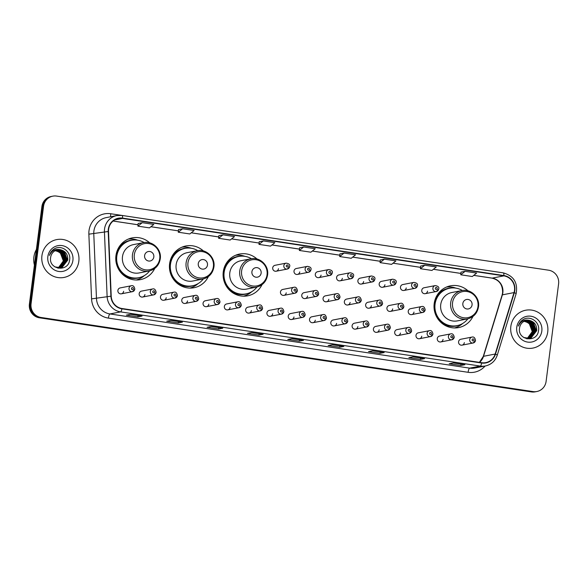 <?xml version="1.0" encoding="UTF-8"?>
<svg xmlns="http://www.w3.org/2000/svg" width="588" height="588" viewBox="0 0 588 588"><rect width="100%" height="100%" fill="white"/><g stroke="black" fill="none" stroke-linecap="round" stroke-linejoin="round"><path stroke-width="0.88" d="M467.997 290.81A21.271 20.521 79 0 0 450.518 285.819A21.271 20.521 79 0 0 434.194 303.636A21.271 20.521 79 0 0 458.618 327.589A21.271 20.521 79 0 0 472.965 316.425M257.059 259.036A21.271 20.521 79 0 0 239.581 254.045A21.271 20.521 79 0 0 223.264 271.862A21.271 20.521 79 0 0 247.68 295.815A21.271 20.521 79 0 0 262.027 284.651M203.404 250.951A21.271 20.521 79 0 0 185.926 245.96A21.271 20.521 79 0 0 169.609 263.777A21.271 20.521 79 0 0 194.025 287.73A21.271 20.521 79 0 0 208.373 276.566M149.749 242.866A21.271 20.521 79 0 0 132.271 237.875A21.271 20.521 79 0 0 115.946 255.692A21.271 20.521 79 0 0 140.37 279.645A21.271 20.521 79 0 0 154.718 268.481M156.07 292.354A3.013 2.903 -101 0 1 153.762 294.875A3.013 2.903 -101 0 1 150.308 291.486A3.013 2.903 -101 0 1 152.615 288.965L141.488 291.119A3.013 2.903 79 0 0 139.18 293.64A3.013 2.903 79 0 0 142.634 297.036A3.013 2.903 79 0 0 144.942 294.514M177.363 295.558A3.013 2.903 -101 0 1 175.055 298.079A3.013 2.903 -101 0 1 171.6 294.691A3.013 2.903 -101 0 1 173.908 292.17L162.78 294.331A3.013 2.903 79 0 0 160.473 296.852A3.013 2.903 79 0 0 163.927 300.24A3.013 2.903 79 0 0 166.235 297.719M198.656 298.77A3.013 2.903 -101 0 1 196.348 301.291A3.013 2.903 -101 0 1 192.893 297.903A3.013 2.903 -101 0 1 195.201 295.382L184.073 297.535A3.013 2.903 79 0 0 181.766 300.056A3.013 2.903 79 0 0 185.22 303.445A3.013 2.903 79 0 0 187.528 300.924M219.949 301.975A3.013 2.903 -101 0 1 217.641 304.496A3.013 2.903 -101 0 1 214.186 301.107A3.013 2.903 -101 0 1 216.494 298.586L205.366 300.747A3.013 2.903 79 0 0 203.058 303.268A3.013 2.903 79 0 0 206.513 306.657A3.013 2.903 79 0 0 208.821 304.136M241.242 305.187A3.013 2.903 -101 0 1 238.934 307.708A3.013 2.903 -101 0 1 235.479 304.319A3.013 2.903 -101 0 1 237.787 301.798L226.659 303.952A3.013 2.903 79 0 0 224.351 306.473A3.013 2.903 79 0 0 227.806 309.861A3.013 2.903 79 0 0 230.114 307.34M262.535 308.391A3.013 2.903 -101 0 1 260.227 310.912A3.013 2.903 -101 0 1 256.772 307.524A3.013 2.903 -101 0 1 259.08 305.003L247.952 307.164A3.013 2.903 79 0 0 245.644 309.685A3.013 2.903 79 0 0 249.099 313.073A3.013 2.903 79 0 0 251.407 310.552M283.828 311.603A3.013 2.903 -101 0 1 281.52 314.124A3.013 2.903 -101 0 1 278.065 310.729A3.013 2.903 -101 0 1 280.373 308.208L269.245 310.368A3.013 2.903 79 0 0 266.937 312.889A3.013 2.903 79 0 0 270.392 316.278A3.013 2.903 79 0 0 272.7 313.757M305.121 314.808A3.013 2.903 -101 0 1 302.813 317.329A3.013 2.903 -101 0 1 299.358 313.941A3.013 2.903 -101 0 1 301.666 311.419L290.538 313.573A3.013 2.903 79 0 0 288.23 316.094A3.013 2.903 79 0 0 291.685 319.49A3.013 2.903 79 0 0 293.993 316.969M326.413 318.02A3.013 2.903 -101 0 1 324.106 320.541A3.013 2.903 -101 0 1 320.651 317.145A3.013 2.903 -101 0 1 322.959 314.624L311.831 316.785A3.013 2.903 79 0 0 309.523 319.306A3.013 2.903 79 0 0 312.978 322.694A3.013 2.903 79 0 0 315.293 320.173M347.706 321.224A3.013 2.903 -101 0 1 345.399 323.745A3.013 2.903 -101 0 1 341.944 320.357A3.013 2.903 -101 0 1 344.252 317.836L333.124 319.99A3.013 2.903 79 0 0 330.816 322.511A3.013 2.903 79 0 0 334.271 325.906A3.013 2.903 79 0 0 336.586 323.385M368.999 324.429A3.013 2.903 -101 0 1 366.691 326.95A3.013 2.903 -101 0 1 363.237 323.562A3.013 2.903 -101 0 1 365.545 321.041L354.417 323.202A3.013 2.903 79 0 0 352.109 325.723A3.013 2.903 79 0 0 355.564 329.111A3.013 2.903 79 0 0 357.879 326.59M390.292 327.641A3.013 2.903 -101 0 1 387.984 330.162A3.013 2.903 -101 0 1 384.53 326.774A3.013 2.903 -101 0 1 386.838 324.253L375.71 326.406A3.013 2.903 79 0 0 373.402 328.927A3.013 2.903 79 0 0 376.857 332.316A3.013 2.903 79 0 0 379.172 329.794M411.585 330.846A3.013 2.903 -101 0 1 409.277 333.367A3.013 2.903 -101 0 1 405.823 329.978A3.013 2.903 -101 0 1 408.131 327.457L397.01 329.618A3.013 2.903 79 0 0 394.695 332.139A3.013 2.903 79 0 0 398.15 335.527A3.013 2.903 79 0 0 400.465 333.006M432.878 334.058A3.013 2.903 -101 0 1 430.57 336.579A3.013 2.903 -101 0 1 427.116 333.19A3.013 2.903 -101 0 1 429.424 330.669L418.303 332.823A3.013 2.903 79 0 0 415.988 335.344A3.013 2.903 79 0 0 419.45 338.732A3.013 2.903 79 0 0 421.758 336.211M454.179 337.262A3.013 2.903 -101 0 1 451.863 339.783A3.013 2.903 -101 0 1 448.409 336.395A3.013 2.903 -101 0 1 450.717 333.874L439.596 336.035A3.013 2.903 79 0 0 437.281 338.556A3.013 2.903 79 0 0 440.743 341.944A3.013 2.903 79 0 0 443.051 339.423M475.471 340.474A3.013 2.903 -101 0 1 473.156 342.995A3.013 2.903 -101 0 1 469.702 339.599A3.013 2.903 -101 0 1 472.01 337.078L460.889 339.239A3.013 2.903 79 0 0 458.574 341.76A3.013 2.903 79 0 0 462.036 345.149A3.013 2.903 79 0 0 464.344 342.628M134.777 289.149A3.013 2.903 -101 0 1 132.469 291.67A3.013 2.903 -101 0 1 129.015 288.274A3.013 2.903 -101 0 1 131.322 285.753L120.195 287.914A3.013 2.903 79 0 0 117.887 290.435A3.013 2.903 79 0 0 121.341 293.824A3.013 2.903 79 0 0 123.649 291.303M297.359 290.67A3.013 2.903 -101 0 1 295.051 293.191A3.013 2.903 -101 0 1 291.597 289.803A3.013 2.903 -101 0 1 293.904 287.282L282.777 289.443A3.013 2.903 79 0 0 280.469 291.964A3.013 2.903 79 0 0 283.923 295.352A3.013 2.903 79 0 0 286.238 292.831M318.652 293.882A3.013 2.903 -101 0 1 316.344 296.403A3.013 2.903 -101 0 1 312.889 293.015A3.013 2.903 -101 0 1 315.197 290.494L304.077 292.648A3.013 2.903 79 0 0 301.762 295.169A3.013 2.903 79 0 0 305.223 298.557A3.013 2.903 79 0 0 307.531 296.036M339.952 297.087A3.013 2.903 -101 0 1 337.637 299.608A3.013 2.903 -101 0 1 334.182 296.22A3.013 2.903 -101 0 1 336.49 293.699L325.37 295.86A3.013 2.903 79 0 0 323.055 298.381A3.013 2.903 79 0 0 326.516 301.769A3.013 2.903 79 0 0 328.824 299.248M361.245 300.299A3.013 2.903 -101 0 1 358.93 302.82A3.013 2.903 -101 0 1 355.475 299.424A3.013 2.903 -101 0 1 357.783 296.903L346.663 299.064A3.013 2.903 79 0 0 344.347 301.585A3.013 2.903 79 0 0 347.809 304.974A3.013 2.903 79 0 0 350.117 302.452M382.538 303.504A3.013 2.903 -101 0 1 380.223 306.025A3.013 2.903 -101 0 1 376.768 302.636A3.013 2.903 -101 0 1 379.076 300.115L367.956 302.269A3.013 2.903 79 0 0 365.64 304.79A3.013 2.903 79 0 0 369.102 308.185A3.013 2.903 79 0 0 371.41 305.664M403.831 306.716A3.013 2.903 -101 0 1 401.516 309.237A3.013 2.903 -101 0 1 398.061 305.841A3.013 2.903 -101 0 1 400.369 303.32L389.249 305.481A3.013 2.903 79 0 0 386.933 308.002A3.013 2.903 79 0 0 390.395 311.39A3.013 2.903 79 0 0 392.703 308.869M425.124 309.92A3.013 2.903 -101 0 1 422.809 312.441A3.013 2.903 -101 0 1 419.354 309.053A3.013 2.903 -101 0 1 421.662 306.532L410.542 308.685A3.013 2.903 79 0 0 408.234 311.206A3.013 2.903 79 0 0 411.688 314.602A3.013 2.903 79 0 0 413.996 312.081M289.605 266.533A3.013 2.903 -101 0 1 287.289 269.061A3.013 2.903 -101 0 1 283.835 265.666A3.013 2.903 -101 0 1 286.143 263.145L275.022 265.306A3.013 2.903 79 0 0 272.707 267.827A3.013 2.903 79 0 0 276.169 271.215A3.013 2.903 79 0 0 278.477 268.694M310.898 269.745A3.013 2.903 -101 0 1 308.582 272.266A3.013 2.903 -101 0 1 305.128 268.878A3.013 2.903 -101 0 1 307.436 266.357L296.315 268.51A3.013 2.903 79 0 0 294.007 271.031A3.013 2.903 79 0 0 297.462 274.427A3.013 2.903 79 0 0 299.77 271.906M332.191 272.95A3.013 2.903 -101 0 1 329.875 275.471A3.013 2.903 -101 0 1 326.421 272.082A3.013 2.903 -101 0 1 328.736 269.561L317.608 271.722A3.013 2.903 79 0 0 315.3 274.243A3.013 2.903 79 0 0 318.755 277.632A3.013 2.903 79 0 0 321.063 275.111M353.484 276.162A3.013 2.903 -101 0 1 351.176 278.683A3.013 2.903 -101 0 1 347.714 275.294A3.013 2.903 -101 0 1 350.029 272.773L338.901 274.927A3.013 2.903 79 0 0 336.593 277.448A3.013 2.903 79 0 0 340.048 280.836A3.013 2.903 79 0 0 342.356 278.315M374.776 279.366A3.013 2.903 -101 0 1 372.469 281.887A3.013 2.903 -101 0 1 369.007 278.499A3.013 2.903 -101 0 1 371.322 275.978L360.194 278.139A3.013 2.903 79 0 0 357.886 280.66A3.013 2.903 79 0 0 361.341 284.048A3.013 2.903 79 0 0 363.649 281.527M396.069 282.578A3.013 2.903 -101 0 1 393.762 285.099A3.013 2.903 -101 0 1 390.3 281.711A3.013 2.903 -101 0 1 392.615 279.19L381.487 281.343A3.013 2.903 79 0 0 379.179 283.864A3.013 2.903 79 0 0 382.634 287.253A3.013 2.903 79 0 0 384.942 284.732M417.362 285.783A3.013 2.903 -101 0 1 415.055 288.304A3.013 2.903 -101 0 1 411.593 284.915A3.013 2.903 -101 0 1 413.908 282.394L402.78 284.555A3.013 2.903 79 0 0 400.472 287.076A3.013 2.903 79 0 0 403.927 290.465A3.013 2.903 79 0 0 406.235 287.944M438.655 288.995A3.013 2.903 -101 0 1 436.347 291.516A3.013 2.903 -101 0 1 432.893 288.12A3.013 2.903 -101 0 1 435.201 285.599L424.073 287.76A3.013 2.903 79 0 0 421.765 290.281A3.013 2.903 79 0 0 425.22 293.669A3.013 2.903 79 0 0 427.527 291.148M52.802 196.164L51.141 196.488A12.039 11.613 79 0 0 41.902 206.572L29.4 304.158A12.039 11.613 79 0 0 39.403 317.799L531.383 391.917A12.039 11.613 79 0 0 535.198 391.836L536.028 391.674A12.039 11.613 79 0 1 532.213 391.755A12.039 11.613 79 0 0 536.028 391.674L536.859 391.512A12.039 11.613 79 0 0 546.098 381.428L558.6 283.842A12.039 11.613 79 0 0 548.597 270.201L56.617 196.083A12.039 11.613 79 0 0 52.802 196.164A12.039 11.613 79 0 0 43.563 206.248L31.061 303.834A12.039 11.613 79 0 0 41.072 317.476L533.044 391.593A12.039 11.613 79 0 0 536.859 391.512M31.061 303.834L30.231 303.996A12.039 11.613 79 0 0 40.241 317.638L532.213 391.755L40.241 317.638A12.039 11.613 79 0 1 30.231 303.996L42.733 206.41L30.231 303.996L29.4 304.158M51.972 196.326A12.039 11.613 79 0 0 42.733 206.41A12.039 11.613 79 0 1 51.972 196.326M41.924 255.736A19.264 18.581 79 0 0 64.041 277.433A19.264 18.581 79 0 0 78.821 261.3A19.264 18.581 79 0 0 56.705 239.603A19.264 18.581 79 0 0 41.924 255.736A19.264 18.581 79 0 0 64.041 277.433A19.264 18.581 79 0 0 78.821 261.3A19.264 18.581 79 0 0 56.705 239.603A19.264 18.581 79 0 0 41.924 255.736M510.84 326.384A19.264 18.581 79 0 0 532.956 348.074A19.264 18.581 79 0 0 547.737 331.941A19.264 18.581 79 0 0 525.621 310.243A19.264 18.581 79 0 0 510.84 326.384A19.264 18.581 79 0 0 532.956 348.074A19.264 18.581 79 0 0 547.737 331.941A19.264 18.581 79 0 0 525.621 310.243A19.264 18.581 79 0 0 510.84 326.384M108.618 229.269A12.848 12.392 -101 0 1 118.475 218.508A12.848 12.392 -101 0 1 122.547 218.427L503.82 275.868A12.848 12.392 -101 0 1 514.03 292.589L495.17 354.042A12.848 12.392 -101 0 1 485.791 362.62A12.848 12.392 -101 0 1 481.719 362.708L121.988 308.516A12.848 12.392 -101 0 1 111.22 296.198L108.523 231.503A12.848 12.392 -101 0 1 108.618 229.269M108.31 229.224A13.164 12.701 79 0 0 108.214 231.51L110.912 296.205A13.164 12.701 79 0 0 121.944 308.832L481.675 363.024A13.164 12.701 79 0 0 495.471 354.145L514.324 292.692A13.164 12.701 79 0 0 503.865 275.551L122.583 218.111A13.164 12.701 79 0 0 108.31 229.224M460.999 272.119L465.115 271.325L460.779 274.787L460.999 272.119M424.756 265.239L420.42 268.701L431.952 270.443L436.289 266.981L424.756 265.239L420.64 266.055M380.282 259.962L384.398 259.161L380.061 262.623L380.282 259.962M344.046 253.083L339.702 256.544L351.234 258.279L355.571 254.817L344.046 253.083L339.923 253.898M142.259 222.683L137.915 226.145L149.448 227.879L153.784 224.418L142.259 222.683L138.136 223.499M178.495 229.563L182.611 228.761L178.274 232.223L178.495 229.563M218.854 235.641L222.97 234.84L218.633 238.302L218.854 235.641M263.328 240.926L258.992 244.387L270.524 246.122L274.861 242.66L263.328 240.926L259.212 241.734M299.564 247.798L303.687 247.004L299.351 250.466L299.564 247.798M384.192 352.535L380.032 353.344L368.5 351.602L372.66 350.801L384.192 352.535A3.212 0.801 -81.4 0 1 384.118 352.535L372.623 350.808M424.551 358.614L420.391 359.422L408.858 357.688L413.019 356.879L424.551 358.614A3.212 0.801 -81.4 0 1 424.477 358.614L412.982 356.887M464.91 364.692L460.749 365.501L449.217 363.766L453.377 362.958L464.91 364.692A3.212 0.801 -81.4 0 1 464.836 364.7L453.341 362.965M263.123 334.293L258.963 335.101L247.43 333.367L251.59 332.558L263.123 334.293A3.212 0.801 -81.4 0 1 263.049 334.3L251.554 332.565M222.764 328.214L218.604 329.023L207.072 327.288L211.232 326.48L222.764 328.214A3.212 0.801 -81.4 0 1 222.69 328.214L211.195 326.487M182.405 322.136L178.245 322.944L166.713 321.202L170.873 320.401L182.405 322.136A3.212 0.801 -81.4 0 1 182.331 322.136L170.836 320.409M142.046 316.057L137.886 316.866L126.361 315.124L130.521 314.315L142.046 316.057A3.212 0.801 -81.4 0 1 141.98 316.057L130.477 314.323M343.833 346.457L339.673 347.265L328.148 345.524L332.301 344.715L343.833 346.457A3.212 0.801 -81.4 0 1 343.76 346.457L332.264 344.722M303.474 340.379L299.321 341.18L287.789 339.445L291.949 338.637L303.474 340.379A3.212 0.801 -81.4 0 1 303.408 340.379L291.913 338.644M380.061 262.623L391.593 264.357L395.93 260.903L384.398 259.161M460.779 274.787L472.304 276.522L476.647 273.06L465.115 271.325M218.633 238.302L230.165 240.044L234.502 236.582L222.97 234.84M178.274 232.223L189.806 233.958L194.143 230.503L182.611 228.761M299.351 250.466L310.876 252.201L315.219 248.739L303.687 247.004M299.321 341.18L299.498 339.791M339.673 347.265L339.857 345.869M137.886 316.866L138.07 315.469M178.245 322.944L178.421 321.548M218.604 329.023L218.78 327.626M258.963 335.101L259.139 333.712M460.749 365.501L460.926 364.112M420.391 359.422L420.567 358.026M380.032 353.344L380.208 351.947M258.992 244.387L259.212 241.719M137.915 226.145L138.136 223.484M339.702 256.544L339.923 253.884M420.42 268.701L420.64 266.041M300.439 335.395L288.693 333.624M260.08 329.317L248.334 327.545M219.721 323.238L207.976 321.467M179.362 317.16L167.617 315.389M139.011 311.074L127.265 309.31M340.797 341.474L329.045 339.71M381.149 347.559L369.404 345.788M421.508 353.638L409.762 351.867M461.867 359.716L450.121 357.945M36.397 249.51A20.073 19.36 79 0 0 33.876 257.037A20.073 19.36 79 0 0 34.413 265.019M55.588 250.473L60.432 252.428L63.607 260.888L58.469 267.863M58.344 267.922L57.969 268.077M55.463 250.539L60.167 252.48L63.342 260.932L58.33 267.856M56.088 250.253L61.468 252.23L64.643 260.682L59.013 267.878M55.963 250.304L61.211 252.281L64.386 260.734L58.873 267.878M56.595 250.069L62.512 252.024L65.687 260.484L59.55 267.856M58.521 268.121L57.94 268.216M56.47 250.113L62.247 252.076L65.422 260.535L59.417 267.863M57.117 249.922L63.548 251.826L66.723 260.278L61.211 267.422L60.079 267.805M56.985 249.959L63.291 251.877L66.466 260.33L60.954 267.474L59.947 267.819M60.483 249.753A9.077 8.754 79 0 0 50.649 257.412C48.348 269.796 68.289 272.472 69.575 260.146C71.427 251.657 61.424 244.461 54.419 248.834C51.92 250.363 50.259 252.561 49.436 255.435C51.729 250.473 55.412 248.584 60.483 249.753C65.606 251.091 68.032 254.538 67.767 260.08L62.255 267.224L60.601 267.716L54.824 266.871M57.506 249.834L64.327 251.671L67.502 260.131L61.99 267.275L60.468 267.738M47.841 256.633A13.09 12.627 79 0 0 58.719 271.45A13.09 12.627 79 0 0 72.905 260.403A13.09 12.627 79 0 0 62.034 245.586A13.09 12.627 79 0 0 47.841 256.633M55.287 250.76C60.667 251.951 63.328 255.412 63.269 261.16M153.828 256.956A4.814 4.645 79 0 0 149.822 251.502A4.814 4.645 79 0 0 144.604 255.567A4.814 4.645 79 0 0 148.602 261.021A4.814 4.645 79 0 0 153.828 256.956M143.538 242.646L133.572 244.579A14.45 13.936 79 0 0 122.48 256.677A14.45 13.936 79 0 0 139.069 272.95L149.036 271.017C155.342 269.429 159.083 265.372 160.259 258.845C161.825 249.488 152.586 240.514 143.538 242.646A14.45 13.936 79 0 0 132.454 254.744A14.45 13.936 79 0 0 149.036 271.017M144.119 242.543A19.066 18.39 79 0 0 131.44 240.286A19.066 18.39 79 0 0 116.814 256.25A19.066 18.39 79 0 0 138.702 277.72A19.066 18.39 79 0 0 149.617 270.892M131.44 240.286L131.028 240.367A19.066 18.39 79 0 0 116.402 256.331A19.066 18.39 79 0 0 138.29 277.801L138.702 277.72M118.32 250.069A15.053 14.516 79 0 0 116.586 252.575M144.45 275.522A20.874 20.132 -101 0 1 136.203 280.006M118.776 247.46L120.114 247.203M119.548 246.254L120.055 246.225A19.25 18.566 79 0 1 133.549 240.007M128.272 239.103A20.874 20.132 -101 0 1 137.592 240.176M207.483 265.041A4.814 4.645 79 0 0 203.477 259.587A4.814 4.645 79 0 0 198.259 263.652A4.814 4.645 79 0 0 202.257 269.106A4.814 4.645 79 0 0 207.483 265.041M197.193 250.723L187.227 252.656A14.45 13.936 79 0 0 176.143 264.762A14.45 13.936 79 0 0 192.724 281.035L202.698 279.102C208.997 277.514 212.738 273.457 213.922 266.93C215.48 257.573 206.248 248.599 197.193 250.723A14.45 13.936 79 0 0 186.109 262.829A14.45 13.936 79 0 0 202.698 279.102M197.774 250.628A19.066 18.39 79 0 0 185.095 248.371A19.066 18.39 79 0 0 170.469 264.335A19.066 18.39 79 0 0 192.357 285.805A19.066 18.39 79 0 0 203.272 278.977M185.095 248.371L184.683 248.452A19.066 18.39 79 0 0 170.057 264.416A19.066 18.39 79 0 0 191.945 285.886L192.357 285.805M171.975 258.154A15.053 14.516 79 0 0 170.241 260.66M198.105 283.607A20.874 20.132 -101 0 1 189.858 288.091M172.431 255.545L173.769 255.28M173.203 254.339L173.717 254.31A19.25 18.566 79 0 1 187.204 248.092M181.927 247.188A20.874 20.132 -101 0 1 191.247 248.261M261.138 273.126A4.814 4.645 79 0 0 257.132 267.665A4.814 4.645 79 0 0 251.914 271.729A4.814 4.645 79 0 0 255.92 277.191A4.814 4.645 79 0 0 261.138 273.126M250.848 258.808L240.882 260.741A14.45 13.936 79 0 0 229.798 272.847A14.45 13.936 79 0 0 246.387 289.112L256.353 287.179C262.652 285.599 266.393 281.542 267.577 275.008C269.135 265.658 259.903 256.684 250.848 258.808A14.45 13.936 79 0 0 239.764 270.914A14.45 13.936 79 0 0 256.353 287.179M251.429 258.713A19.066 18.39 79 0 0 238.757 256.456A19.066 18.39 79 0 0 224.131 272.42A19.066 18.39 79 0 0 246.012 293.89A19.066 18.39 79 0 0 256.927 287.054M238.757 256.456L238.338 256.537A19.066 18.39 79 0 0 223.712 272.501A19.066 18.39 79 0 0 245.6 293.971L246.012 293.89M225.63 266.232A15.053 14.516 79 0 0 223.896 268.745M251.76 291.692A20.874 20.132 -101 0 1 243.52 296.176M226.086 263.622L227.424 263.365M226.858 262.417L227.372 262.388A19.25 18.566 79 0 1 240.859 256.177M235.582 255.266A20.874 20.132 -101 0 1 244.902 256.346M472.068 304.9A4.814 4.645 79 0 0 468.07 299.446A4.814 4.645 79 0 0 462.844 303.511A4.814 4.645 79 0 0 466.85 308.965A4.814 4.645 79 0 0 472.068 304.9M461.786 290.59L451.812 292.523A14.45 13.936 79 0 0 440.728 304.621A14.45 13.936 79 0 0 457.317 320.894L467.284 318.961C473.59 317.373 477.331 313.323 478.507 306.789C480.073 297.432 470.834 288.458 461.786 290.59A14.45 13.936 79 0 0 450.695 302.688A14.45 13.936 79 0 0 467.284 318.961M462.359 290.487A19.066 18.39 79 0 0 449.688 288.23A19.066 18.39 79 0 0 435.061 304.194A19.066 18.39 79 0 0 456.95 325.664A19.066 18.39 79 0 0 467.857 318.836M449.688 288.23L449.269 288.311A19.066 18.39 79 0 0 434.642 304.275A19.066 18.39 79 0 0 456.531 325.745L456.95 325.664M436.568 298.013A15.053 14.516 79 0 0 434.826 300.519M462.697 323.466A20.874 20.132 -101 0 1 454.45 327.95M437.024 295.404L438.361 295.147M437.795 294.198L438.303 294.169A19.25 18.566 79 0 1 451.797 287.951M446.52 287.047A20.874 20.132 -101 0 1 455.84 288.12M524.496 321.121L529.34 323.077L532.515 331.529L527.385 338.512M527.26 338.563L526.885 338.725M524.378 321.18L529.082 323.121L532.258 331.581L527.245 338.497M525.003 320.901L530.383 322.871L533.559 331.323L527.921 338.519M524.878 320.952L530.119 322.922L533.301 331.375L527.789 338.519M525.51 320.717L531.42 322.672L534.595 331.125L528.458 338.497M527.429 338.761L526.848 338.857M525.385 320.761L531.162 322.724L534.338 331.176L528.325 338.504M526.025 320.563L532.463 322.467L535.639 330.919L530.126 338.071L528.987 338.445M525.9 320.6L532.199 322.518L535.374 330.971L529.861 338.122L528.855 338.46M529.398 320.394A9.077 8.754 79 0 0 519.557 328.053C517.264 340.445 537.204 343.113 538.483 330.787C540.335 322.298 530.339 315.102 523.335 319.475C520.828 321.004 519.175 323.202 518.351 326.075C520.645 321.114 524.327 319.225 529.398 320.394C534.521 321.739 536.947 325.179 536.675 330.721L531.162 337.865L529.509 338.357L523.739 337.519M526.414 320.475L533.242 322.32L536.418 330.772L530.905 337.916L529.384 338.387M516.756 327.273A13.09 12.627 79 0 0 527.634 342.091A13.09 12.627 79 0 0 541.82 331.051A13.09 12.627 79 0 0 530.942 316.226A13.09 12.627 79 0 0 516.756 327.273M524.195 321.401C529.575 322.591 532.236 326.053 532.184 331.801M39.403 317.799L41.072 317.476M41.902 206.572L43.563 206.248M531.383 391.917L533.044 391.593M514.03 292.589L502.38 294.853A12.848 12.392 79 0 0 502.85 292.67A12.848 12.392 79 0 0 492.178 278.124L473.774 275.353M479.477 362.37A12.848 12.392 79 0 0 483.527 356.299L502.38 294.853A7.225 0.919 -162.9 0 0 502.13 295L502.6 292.795C502.777 284.805 499.241 279.917 492.016 278.131A7.225 1.801 -81.4 0 0 492.178 278.124L503.82 275.868M122.547 218.427L114.667 219.956M485.115 366.023A20.073 19.36 -101 0 1 468.114 372.307L108.39 318.115A20.073 19.36 -101 0 1 91.559 298.873L88.862 234.171A20.073 19.36 -101 0 1 110.772 213.745L492.053 271.186A20.073 19.36 -101 0 1 492.149 271.2M481.675 363.024A4.013 1 98.6 0 1 480.308 366.074L120.584 311.883A16.052 15.486 -101 0 1 107.119 296.484L104.429 231.79A16.052 15.486 -101 0 1 104.546 228.997A16.052 15.486 -101 0 1 116.865 215.553A16.052 15.486 -101 0 1 121.951 215.451A4.013 1 98.6 0 1 122.039 215.443A4.013 1 98.6 0 1 122.583 218.111M503.865 275.551A4.013 1 -81.4 0 0 503.321 272.883L122.039 215.443L116.865 215.553L106.215 217.619A16.052 15.486 79 0 0 93.896 231.062A16.052 15.486 79 0 0 93.779 233.855L96.476 298.55A16.052 15.486 79 0 0 109.934 313.948L469.665 368.139A16.052 15.486 79 0 0 474.751 368.037L485.401 365.971A16.052 15.486 -101 0 1 480.308 366.074L469.665 368.139A4.013 1 -81.4 0 0 468.114 372.307M108.214 231.51L88.862 234.171M108.39 318.115A4.013 1 -81.4 0 1 109.934 313.948L120.584 311.883A4.013 1 -81.4 0 0 121.944 308.832M495.471 354.145A4.013 0.514 17.1 0 1 497.272 355.159L516.124 293.713C518.05 282.813 513.787 275.868 503.321 272.883A4.013 1 -81.4 0 0 503.232 272.891M91.559 298.873L110.912 296.205M514.324 292.692A4.013 0.514 17.1 0 1 516.124 293.713M110.772 213.745A4.013 1 -81.4 0 0 110.757 216.737M495.17 354.042L483.527 356.299A7.225 0.919 -162.9 0 0 483.27 356.446L502.13 295M460.889 273.413L433.415 269.275M420.53 267.334L393.056 263.196L420.53 267.364M380.179 261.256L352.697 257.11M339.82 255.17L312.338 251.032M299.461 249.091L271.987 244.953M231.599 238.897L259.102 243.042L231.628 238.875M218.743 236.935L191.269 232.797M150.881 226.74L178.384 230.878L150.91 226.711M138.033 224.77L113.139 221.022M159.738 258.602A13.274 12.804 79 0 0 148.705 243.564A13.274 12.804 79 0 0 134.314 254.773A13.274 12.804 79 0 0 145.339 269.804A13.274 12.804 79 0 0 159.738 258.602M122.12 273.92A19.25 18.566 79 0 0 140.76 277.191M213.393 266.687A13.274 12.804 79 0 0 202.36 251.649A13.274 12.804 79 0 0 187.969 262.858A13.274 12.804 79 0 0 199.001 277.889A13.274 12.804 79 0 0 213.393 266.687M175.775 282.005A19.25 18.566 79 0 0 194.415 285.276M267.048 274.765A13.274 12.804 79 0 0 256.015 259.734A13.274 12.804 79 0 0 241.624 270.936A13.274 12.804 79 0 0 252.656 285.974A13.274 12.804 79 0 0 267.048 274.765M229.43 290.09A19.25 18.566 79 0 0 248.07 293.361M477.978 306.546A13.274 12.804 79 0 0 466.953 291.508A13.274 12.804 79 0 0 452.554 302.717A13.274 12.804 79 0 0 463.587 317.748A13.274 12.804 79 0 0 477.978 306.546M440.368 321.864A19.25 18.566 79 0 0 459.007 325.135M286.275 265.857A1.007 0.97 79 0 0 287.113 266.996A1.007 0.97 79 0 0 288.201 266.144A1.007 0.97 79 0 0 287.363 265.012A1.007 0.97 79 0 0 286.275 265.857M307.568 269.061A1.007 0.97 79 0 0 308.406 270.201A1.007 0.97 79 0 0 309.494 269.355A1.007 0.97 79 0 0 308.656 268.216A1.007 0.97 79 0 0 307.568 269.061M328.868 272.273A1.007 0.97 79 0 0 329.699 273.413A1.007 0.97 79 0 0 330.787 272.56A1.007 0.97 79 0 0 329.956 271.428A1.007 0.97 79 0 0 328.868 272.273M350.161 275.478A1.007 0.97 79 0 0 350.992 276.617A1.007 0.97 79 0 0 352.08 275.772A1.007 0.97 79 0 0 351.249 274.633A1.007 0.97 79 0 0 350.161 275.478M371.454 278.69A1.007 0.97 79 0 0 372.285 279.822A1.007 0.97 79 0 0 373.373 278.977A1.007 0.97 79 0 0 372.542 277.845A1.007 0.97 79 0 0 371.454 278.69M392.747 281.895A1.007 0.97 79 0 0 393.578 283.034A1.007 0.97 79 0 0 394.666 282.189A1.007 0.97 79 0 0 393.835 281.049A1.007 0.97 79 0 0 392.747 281.895M414.04 285.106A1.007 0.97 79 0 0 414.871 286.238A1.007 0.97 79 0 0 415.959 285.393A1.007 0.97 79 0 0 415.128 284.254A1.007 0.97 79 0 0 414.04 285.106M435.333 288.311A1.007 0.97 79 0 0 436.164 289.45A1.007 0.97 79 0 0 437.251 288.598A1.007 0.97 79 0 0 436.421 287.466A1.007 0.97 79 0 0 435.333 288.311M295.962 290.281A1.007 0.97 79 0 0 295.125 289.149A1.007 0.97 79 0 0 294.037 289.994A1.007 0.97 79 0 0 294.875 291.126A1.007 0.97 79 0 0 295.962 290.281M317.255 293.493A1.007 0.97 79 0 0 316.418 292.354A1.007 0.97 79 0 0 315.33 293.199A1.007 0.97 79 0 0 316.168 294.338A1.007 0.97 79 0 0 317.255 293.493M338.548 296.697A1.007 0.97 79 0 0 337.71 295.558A1.007 0.97 79 0 0 336.623 296.411A1.007 0.97 79 0 0 337.461 297.543A1.007 0.97 79 0 0 338.548 296.697M359.841 299.909A1.007 0.97 79 0 0 359.003 298.77A1.007 0.97 79 0 0 357.916 299.615A1.007 0.97 79 0 0 358.754 300.755A1.007 0.97 79 0 0 359.841 299.909M381.134 303.114A1.007 0.97 79 0 0 380.296 301.975A1.007 0.97 79 0 0 379.209 302.827A1.007 0.97 79 0 0 380.046 303.959A1.007 0.97 79 0 0 381.134 303.114M402.427 306.319A1.007 0.97 79 0 0 401.589 305.187A1.007 0.97 79 0 0 400.501 306.032A1.007 0.97 79 0 0 401.339 307.171A1.007 0.97 79 0 0 402.427 306.319M423.72 309.531A1.007 0.97 79 0 0 422.882 308.391A1.007 0.97 79 0 0 421.794 309.237A1.007 0.97 79 0 0 422.632 310.376A1.007 0.97 79 0 0 423.72 309.531M133.373 288.752A1.007 0.97 79 0 0 132.543 287.62A1.007 0.97 79 0 0 131.455 288.465A1.007 0.97 79 0 0 132.285 289.605A1.007 0.97 79 0 0 133.373 288.752M154.666 291.964A1.007 0.97 79 0 0 153.835 290.825A1.007 0.97 79 0 0 152.748 291.67A1.007 0.97 79 0 0 153.578 292.809A1.007 0.97 79 0 0 154.666 291.964M175.959 295.169A1.007 0.97 79 0 0 175.128 294.037A1.007 0.97 79 0 0 174.041 294.882A1.007 0.97 79 0 0 174.871 296.021A1.007 0.97 79 0 0 175.959 295.169M197.252 298.381A1.007 0.97 79 0 0 196.421 297.241A1.007 0.97 79 0 0 195.334 298.087A1.007 0.97 79 0 0 196.164 299.226A1.007 0.97 79 0 0 197.252 298.381M218.545 301.585A1.007 0.97 79 0 0 217.714 300.453A1.007 0.97 79 0 0 216.627 301.299A1.007 0.97 79 0 0 217.457 302.43A1.007 0.97 79 0 0 218.545 301.585M239.838 304.797A1.007 0.97 79 0 0 239.007 303.658A1.007 0.97 79 0 0 237.919 304.503A1.007 0.97 79 0 0 238.75 305.642A1.007 0.97 79 0 0 239.838 304.797M261.131 308.002A1.007 0.97 79 0 0 260.3 306.863A1.007 0.97 79 0 0 259.212 307.715A1.007 0.97 79 0 0 260.043 308.847A1.007 0.97 79 0 0 261.131 308.002M282.424 311.214A1.007 0.97 79 0 0 281.593 310.074A1.007 0.97 79 0 0 280.505 310.92A1.007 0.97 79 0 0 281.336 312.059A1.007 0.97 79 0 0 282.424 311.214M303.724 314.418A1.007 0.97 79 0 0 302.886 313.279A1.007 0.97 79 0 0 301.798 314.132A1.007 0.97 79 0 0 302.629 315.264A1.007 0.97 79 0 0 303.724 314.418M325.017 317.623A1.007 0.97 79 0 0 324.179 316.491A1.007 0.97 79 0 0 323.091 317.336A1.007 0.97 79 0 0 323.929 318.476A1.007 0.97 79 0 0 325.017 317.623M346.31 320.835A1.007 0.97 79 0 0 345.472 319.696A1.007 0.97 79 0 0 344.384 320.541A1.007 0.97 79 0 0 345.222 321.68A1.007 0.97 79 0 0 346.31 320.835M367.603 324.039A1.007 0.97 79 0 0 366.765 322.908A1.007 0.97 79 0 0 365.677 323.753A1.007 0.97 79 0 0 366.515 324.892A1.007 0.97 79 0 0 367.603 324.039M388.896 327.251A1.007 0.97 79 0 0 388.058 326.112A1.007 0.97 79 0 0 386.97 326.957A1.007 0.97 79 0 0 387.808 328.097A1.007 0.97 79 0 0 388.896 327.251M410.189 330.456A1.007 0.97 79 0 0 409.351 329.324A1.007 0.97 79 0 0 408.263 330.169A1.007 0.97 79 0 0 409.101 331.301A1.007 0.97 79 0 0 410.189 330.456M431.482 333.668A1.007 0.97 79 0 0 430.644 332.529A1.007 0.97 79 0 0 429.556 333.374A1.007 0.97 79 0 0 430.394 334.513A1.007 0.97 79 0 0 431.482 333.668M452.775 336.873A1.007 0.97 79 0 0 451.937 335.733A1.007 0.97 79 0 0 450.849 336.586A1.007 0.97 79 0 0 451.687 337.718A1.007 0.97 79 0 0 452.775 336.873M474.068 340.084A1.007 0.97 79 0 0 473.23 338.945A1.007 0.97 79 0 0 472.142 339.791A1.007 0.97 79 0 0 472.98 340.93A1.007 0.97 79 0 0 474.068 340.084M485.401 365.971C491.303 364.597 495.258 360.995 497.272 355.159M479.404 362.355L483.27 356.446M492.016 278.131L473.737 275.375M460.889 273.442L433.385 269.297M380.171 261.278L352.668 257.14M339.813 255.199L312.309 251.054M299.461 249.121L271.957 244.976M218.743 236.964L191.24 232.819M138.033 224.8L113.109 221.044M276.169 271.215L287.289 269.061L289.671 266.504C290.237 264.74 289.061 263.622 286.143 263.145M297.462 274.427L308.582 272.266L310.964 269.708C311.53 267.952 310.354 266.834 307.436 266.357M318.755 277.632L329.875 275.471L332.257 272.92C332.823 271.156 331.647 270.039 328.736 269.561M340.048 280.836L351.176 278.683L353.55 276.125C354.116 274.368 352.947 273.251 350.029 272.773M361.341 284.048L372.469 281.887L374.843 279.337C375.409 277.573 374.24 276.456 371.322 275.978M382.634 287.253L393.762 285.099L396.136 282.541C396.702 280.785 395.533 279.66 392.615 279.19M403.927 290.465L415.055 288.304L417.429 285.746C417.995 283.989 416.826 282.872 413.908 282.394M425.22 293.669L436.347 291.516L438.721 288.958C439.295 287.194 438.119 286.077 435.201 285.599M293.904 287.282C295.676 286.782 296.852 287.899 297.432 290.641L295.051 293.191L283.923 295.352M315.197 290.494C316.969 289.994 318.145 291.111 318.725 293.846L316.344 296.403L305.223 298.557M336.49 293.699C338.262 293.199 339.438 294.316 340.018 297.05L337.637 299.608L326.516 301.769M357.783 296.903C359.555 296.403 360.731 297.528 361.311 300.262L358.93 302.82L347.809 304.974M379.076 300.115C380.848 299.615 382.024 300.733 382.604 303.467L380.223 306.025L369.102 308.185M400.369 303.32C402.141 302.82 403.317 303.945 403.897 306.679L401.516 309.237L390.395 311.39M421.662 306.532C423.433 306.032 424.61 307.149 425.19 309.883L422.809 312.441L411.688 314.602M131.322 285.753C133.086 285.254 134.262 286.378 134.843 289.112L132.469 291.67L121.341 293.824M152.615 288.965C154.379 288.465 155.555 289.583 156.136 292.317L153.762 294.875L142.634 297.036M173.908 292.17C175.672 291.67 176.848 292.787 177.429 295.529L175.055 298.079L163.927 300.24M195.201 295.382C196.973 294.882 198.141 295.999 198.722 298.733L196.348 301.291L185.22 303.445M216.494 298.586C218.266 298.087 219.434 299.204 220.015 301.945L217.641 304.496L206.513 306.657M237.787 301.798C239.559 301.299 240.727 302.416 241.308 305.15L238.934 307.708L227.806 309.861M259.08 305.003C260.851 304.503 262.02 305.62 262.608 308.362L260.227 310.912L249.099 313.073M280.373 308.208C282.144 307.715 283.32 308.832 283.901 311.566L281.52 314.124L270.392 316.278M301.666 311.419C303.437 310.92 304.613 312.037 305.194 314.771L302.813 317.329L291.685 319.49M322.959 314.624C324.73 314.124 325.906 315.249 326.487 317.983L324.106 320.541L312.978 322.694M344.252 317.836C346.023 317.336 347.199 318.453 347.78 321.188L345.399 323.745L334.271 325.906M365.545 321.041C367.316 320.541 368.492 321.658 369.073 324.4L366.691 326.95L355.564 329.111M386.838 324.253C388.609 323.753 389.785 324.87 390.366 327.604L387.984 330.162L376.857 332.316M408.131 327.457C409.902 326.957 411.078 328.075 411.659 330.816L409.277 333.367L398.15 335.527M429.424 330.669C431.195 330.169 432.371 331.287 432.952 334.021L430.57 336.579L419.45 338.732M450.717 333.874C452.488 333.374 453.664 334.491 454.245 337.233L451.863 339.783L440.743 341.944M472.01 337.078C473.781 336.586 474.957 337.703 475.538 340.437L473.156 342.995L462.036 345.149"/></g></svg>
